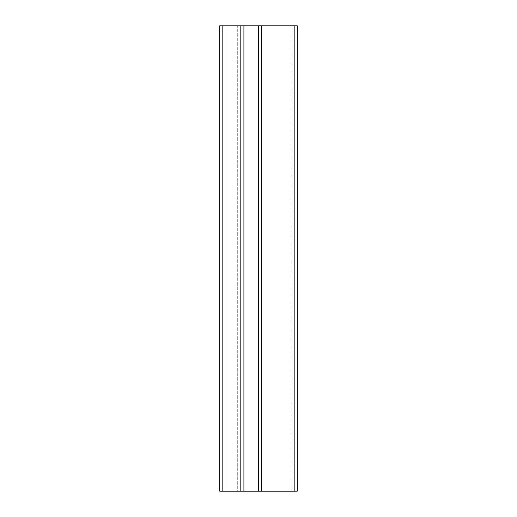 <?xml version="1.0" encoding="UTF-8"?>
<svg xmlns="http://www.w3.org/2000/svg" width="517" height="517" viewBox="0 0 517 517"><rect width="100%" height="100%" fill="white"/><g stroke="black" fill="none" stroke-linecap="round" stroke-linejoin="round"><path stroke-width="0.39" stroke-dasharray="2.58 1.94" d="M243.921 491.15L237.717 491.15L237.717 25.85L243.921 25.85L225.929 25.85L237.717 25.85L237.717 491.15L225.929 491.15L225.929 25.85L225.929 491.15L243.921 491.15M258.5 491.15L291.071 491.15L291.071 25.85L258.5 25.85L291.071 25.85L291.071 491.15L258.5 491.15M219.725 25.85L297.275 25.85L297.275 491.15L219.725 491.15M261.602 25.85L261.602 491.15M294.173 491.15L294.173 25.85M222.827 25.85L222.827 491.15"/><path stroke-width="0.78" d="M219.725 491.15L243.921 491.15L243.921 25.85L219.725 25.85L219.725 491.15L219.725 25.85M243.921 25.85L243.921 491.15L297.275 491.15L297.275 25.85L243.921 25.85M222.827 491.15L222.827 25.85M240.819 25.85L240.819 491.15M261.602 491.15L261.602 25.85M294.173 25.85L294.173 491.15M258.5 25.85L258.5 491.15"/></g></svg>
